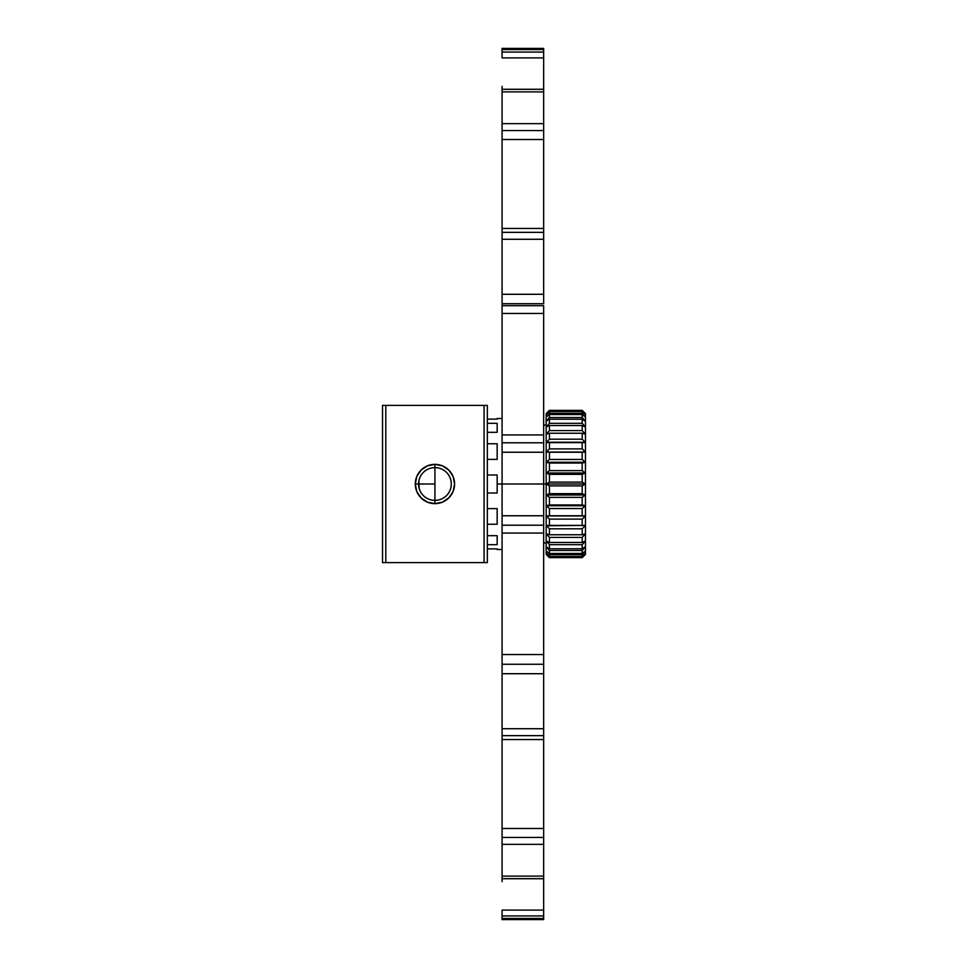 <?xml version="1.0" encoding="UTF-8"?>
<svg xmlns="http://www.w3.org/2000/svg" width="968" height="968" viewBox="0 0 968 968"><rect width="100%" height="100%" fill="white"/><g stroke="black" fill="none" stroke-linecap="round" stroke-linejoin="round"><path stroke-width="1.45" d="M543.665 49.562L543.665 52.078L543.665 49.562L502.077 49.562L543.665 49.562L543.665 48.4L502.077 48.4L502.077 57.898L543.665 57.898L543.665 89.274L502.077 89.274L543.665 89.346L543.665 91.887L502.077 91.887L502.077 123.638L543.665 123.638L543.665 89.346L502.077 89.346L502.077 294.284L543.665 294.284L543.665 303.734L502.077 303.734L502.077 305.694L543.665 305.694L543.665 434.922L502.077 434.922L502.077 878.726L543.665 878.726L543.665 910.101L502.077 910.101L502.077 919.6L543.665 919.6L543.665 918.438L502.077 918.438L543.665 918.438L543.665 915.922L543.665 918.438M418.866 480.818L418.563 484A16.371 16.371 0 0 0 434.934 500.371L434.934 503.65A19.65 19.65 0 0 1 415.284 484L434.934 484L434.934 500.371L434.934 467.629L434.934 484L415.284 484A19.65 19.65 0 0 1 434.934 464.35A19.65 19.65 0 0 1 454.585 484A19.65 19.65 0 0 1 434.934 503.65L434.934 500.371A16.371 16.371 0 0 0 451.306 484A16.371 16.371 0 0 1 434.934 500.371A16.371 16.371 0 0 1 418.563 484A16.371 16.371 0 0 1 434.934 467.629A16.371 16.371 0 0 1 451.306 484L451.003 487.17L451.306 484A16.371 16.371 0 0 0 434.934 467.629L434.934 464.35L434.934 467.629A16.371 16.371 0 0 0 418.563 484L418.878 487.194M450.253 489.796L449.116 492.192M450.652 488.574L451.015 487.11M450.664 479.438L450.253 478.204M449.467 476.45L449.83 477.2L449.467 476.45M484.06 562.602L487.34 562.602L487.34 405.398L484.06 405.398L484.06 562.602L484.06 405.398L385.809 405.398L385.809 562.602L484.06 562.602L382.529 562.602L385.809 562.602L385.809 405.398L487.34 405.398L487.34 562.602L484.06 562.602M420.039 477.2L419.204 479.438M419.204 488.562L418.866 480.83L418.563 484M420.039 490.8L419.204 488.574M434.934 464.35L442.449 465.85L448.825 470.109L453.084 476.474L454.585 484L453.084 491.526L448.825 497.891L442.449 502.15L434.934 503.65L427.408 502.15L421.044 497.891L416.784 491.526L415.284 484L416.784 476.474L421.044 470.109L427.408 465.85L434.934 464.35M382.529 405.398L385.809 405.398L382.529 405.398L382.529 562.602L382.529 405.398M585.471 553.539L585.471 515.956L582.191 515.762L582.191 508.551L549.437 508.551L549.437 515.762L582.191 515.762L582.191 508.551L585.471 505.756L585.471 413.602L582.191 410.347L585.471 414.461L582.191 411.545L582.191 413.372L582.191 411.545L549.437 411.545L549.437 413.372L582.191 413.372L585.471 417.039L582.191 414.534L582.191 417.523L582.191 414.534L549.437 414.534L549.437 417.523L582.191 417.523L585.471 421.274L582.191 419.229L582.191 423.306L582.191 419.229L549.437 419.229L549.437 423.306L582.191 423.306L585.471 427.045L582.191 425.521L582.191 430.591L582.191 425.521L549.437 425.521L549.437 430.591L582.191 430.591L585.471 434.221L582.191 433.24L582.191 439.194L582.191 433.24L549.437 433.24L549.437 439.194L582.191 439.194L585.471 442.618L582.191 442.231L582.191 448.886L582.191 442.231L549.437 442.231L549.437 448.886L582.191 448.886L585.471 452.044L582.191 452.238L582.191 459.449L582.191 452.238L549.437 452.238L549.437 459.449L582.191 459.449L585.471 462.244L582.191 463.031L582.191 470.629L582.191 463.031L549.437 463.031L549.437 470.629L582.191 470.629L585.471 472.989L582.191 474.332L582.191 482.124L582.191 474.332L549.437 474.332L549.437 482.124L582.191 482.124L585.471 484L582.191 485.875L582.191 493.668L582.191 485.875L549.437 485.875L549.437 493.668L582.191 493.668L585.471 495.011L582.191 497.37L582.191 504.969L582.191 497.37L549.437 497.37L549.437 504.969L582.191 504.969L585.471 505.756L585.471 515.956L546.17 515.956L585.471 515.956L582.191 519.114L582.191 525.769L582.191 519.114L549.437 519.114L549.437 525.769L585.471 525.382L582.191 528.806L582.191 534.76L582.191 528.806L549.437 528.806L549.437 534.76L582.191 534.76L585.471 533.779L582.191 537.409L582.191 542.479L582.191 537.409L549.437 537.409L549.437 542.479L582.191 542.479L585.471 540.955L582.191 544.694L582.191 548.771L582.191 544.694L549.437 544.694L549.437 548.771L582.191 548.771L585.471 546.726L582.191 550.477L582.191 553.466L582.191 550.477L549.437 550.477L549.437 553.466L582.191 553.466L585.471 550.961L585.471 546.726L582.191 550.477L549.437 550.477L546.17 546.726L549.437 548.771L582.191 548.771L585.471 546.726L585.471 540.955L582.191 544.694L549.437 544.694L546.17 540.955L549.437 542.479L582.191 542.479L585.471 540.955L585.471 533.779L582.191 537.409L549.437 537.409L546.17 533.779L549.437 534.76L582.191 534.76L585.471 533.779L585.471 525.382L582.191 528.806L549.437 528.806L546.17 525.382L585.471 525.382L585.471 515.956L582.191 515.762L585.471 515.956L582.191 519.114L549.437 519.114L546.17 515.956L585.471 515.956L585.471 505.756L546.17 505.756L549.437 504.969L582.191 504.969L585.471 505.756L582.191 508.551L549.437 508.551L546.17 505.756L585.471 505.756L585.471 495.011L546.17 495.011L549.437 493.668L582.191 493.668L585.471 495.011L582.191 497.37L549.437 497.37L546.17 495.011L585.471 495.011L585.471 484L546.17 484L549.437 482.124L582.191 482.124L585.471 484L582.191 485.875L549.437 485.875L546.17 484L585.471 484L585.471 472.989L582.191 474.332L549.437 474.332L546.17 472.989L549.437 470.629L582.191 470.629L585.471 472.989L546.17 472.989L549.437 474.332L546.17 472.989L585.471 472.989L585.471 462.244L546.17 462.244L549.437 459.449L582.191 459.449L585.471 462.244L582.191 463.031L549.437 463.031L546.17 462.244L585.471 462.244L585.471 452.044L546.17 452.044L549.437 448.886L582.191 448.886L585.471 452.044L546.17 452.044L585.471 452.044L585.471 442.618L546.17 442.618L549.437 439.194L582.191 439.194L585.471 442.618L585.471 434.221L582.191 433.24L549.437 433.24L546.17 434.221L549.437 430.591L582.191 430.591L585.471 434.221L585.471 427.045L582.191 425.521L549.437 425.521L546.17 427.045L549.437 423.306L582.191 423.306L585.471 427.045L585.471 421.274L582.191 419.229L549.437 419.229L546.17 421.274L549.437 417.523L582.191 417.523L585.471 421.274L585.471 417.039L582.191 414.534L549.437 414.534L546.17 417.039L549.437 413.372L582.191 413.372L585.471 417.039L585.471 413.602L582.191 410.347L549.437 410.347L549.437 410.964L582.191 410.964L585.471 414.461L582.191 411.545L549.437 411.545L546.17 414.461L549.437 410.964L582.191 410.964L582.191 410.347L585.471 413.602L582.191 410.347L549.437 410.347L546.17 413.602L549.437 410.347L546.17 413.602L546.17 546.726L549.437 548.771L549.437 544.694L546.17 540.955L549.437 542.479L549.437 537.409L546.17 533.779L549.437 534.76L549.437 528.806L546.17 525.382L549.437 525.769L549.437 519.114L546.17 515.956L549.437 515.762L549.437 508.551L546.17 505.756L549.437 504.969L549.437 497.37L546.17 495.011L549.437 493.668L549.437 485.875L546.17 484L549.437 482.124L549.437 474.332L546.17 472.989L549.437 470.629L549.437 463.031L546.17 462.244L549.437 459.449L549.437 452.238L546.17 452.044L549.437 448.886L549.437 442.231L546.17 442.618L549.437 439.194L549.437 433.24L546.17 434.221L549.437 430.591L549.437 425.521L546.17 427.045L549.437 423.306L549.437 419.229L546.17 421.274L549.437 417.523L549.437 414.534L546.17 417.039L549.437 413.372L549.437 411.545L546.17 414.461L549.437 410.347L546.17 413.602L546.17 554.398L549.437 557.653L546.17 553.539L549.437 557.653L582.191 557.653L585.471 554.398L582.191 557.653L582.191 557.036L549.437 557.036L546.17 553.539L549.437 556.455L549.437 554.628L546.17 550.961L546.17 553.539L549.437 556.455L582.191 556.455L585.471 553.539L582.191 557.036L549.437 557.036L549.437 557.653L582.191 557.653L585.471 554.398L582.191 557.653L585.471 553.539L585.471 554.398L585.471 550.961L582.191 554.628L549.437 554.628L546.17 550.961L549.437 553.466L549.437 550.477L546.17 546.726L546.17 550.961L549.437 553.466L582.191 553.466L585.471 550.961L582.191 554.628L549.437 554.628L549.437 556.455L582.191 556.455L582.191 554.628L582.191 556.455L585.471 553.539L585.471 554.398M502.077 89.274L502.077 86.309M502.077 89.346L502.077 91.887L543.665 91.887L543.665 228.448L502.077 228.448L502.077 139.525L543.665 139.525L543.665 294.284L543.665 239.278L502.077 239.278L502.077 434.922L502.077 313.45L543.665 313.45L543.665 452.238L502.077 452.238L502.077 484L497.165 484L497.165 493.014L487.34 493.014L497.165 493.014L497.165 484L502.077 484L502.077 515.762L543.665 515.762L543.665 484L502.077 484L543.665 484L543.665 452.238L543.665 654.55L502.077 654.55L502.077 533.078L543.665 533.078L543.665 673.716L502.077 673.716L502.077 728.722L543.665 728.722L543.665 673.716L543.665 828.475L502.077 828.475L502.077 739.552L543.665 739.552L543.665 844.362L502.077 844.362L502.077 876.113L543.665 876.113L543.665 844.362L543.665 878.654L502.077 878.654L543.665 878.654L543.665 876.113L502.077 876.113L502.077 878.654M502.077 881.691L502.077 878.726M497.165 548.88L497.165 549.509L497.165 548.88L487.34 548.88L497.165 548.88M497.165 544.694L487.34 544.694L497.165 544.694L497.165 535.679L497.165 544.694M487.34 535.679L497.165 535.679L487.34 535.679M497.165 524.245L487.34 524.245L497.165 524.245L497.165 508.624L497.165 524.245M487.34 508.624L497.165 508.624L487.34 508.624M497.165 459.376L487.34 459.376L497.165 459.376L497.165 443.755L497.165 459.376M487.34 443.755L497.165 443.755L487.34 443.755M497.165 432.321L487.34 432.321L497.165 432.321L497.165 423.306L497.165 432.321M487.34 423.306L497.165 423.306L487.34 423.306M497.165 419.12L487.34 419.12L497.165 419.12L497.165 418.491L497.165 419.12M497.165 474.986L497.165 484L497.165 474.986L487.34 474.986L497.165 474.986M502.077 49.562L502.077 52.078L543.665 52.078L543.665 86.309M543.665 881.691L543.665 915.922L502.077 915.922L502.077 918.438M543.665 915.922L543.665 910.101L502.077 910.101L502.077 915.922L543.665 915.922M502.077 837.441L502.077 844.362L543.665 844.362L543.665 837.441L502.077 837.441L543.665 837.441L543.665 828.475L502.077 828.475L502.077 837.441M502.077 735.644L502.077 739.552L543.665 739.552L543.665 735.644L502.077 735.644L543.665 735.644L543.665 728.722L502.077 728.722L502.077 735.644M502.077 664.266L502.077 673.716L543.665 673.716L543.665 664.266L502.077 664.266L543.665 664.266L543.665 654.55L502.077 654.55L502.077 664.266M502.077 525.213L502.077 533.078L543.665 533.078L543.665 525.213L502.077 525.213L543.665 525.213L543.665 515.762L502.077 515.762L502.077 525.213M502.077 442.787L502.077 452.238L543.665 452.238L543.665 442.787L502.077 442.787L543.665 442.787L543.665 434.922L502.077 434.922L502.077 442.787M543.665 313.45L543.665 305.694L502.077 305.694L502.077 313.45L543.665 313.45M502.077 232.356L502.077 239.278L543.665 239.278L543.665 232.356L502.077 232.356L543.665 232.356L543.665 228.448L502.077 228.448L502.077 232.356M543.665 303.734L543.665 294.284L502.077 294.284L502.077 303.734L543.665 303.734M502.077 130.559L502.077 139.525L543.665 139.525L543.665 130.559L502.077 130.559L543.665 130.559L543.665 123.638L502.077 123.638L502.077 130.559M502.077 52.078L502.077 57.898L543.665 57.898L543.665 52.078L502.077 52.078M546.17 484L543.665 484L546.17 484M502.077 549.509L497.165 549.509M497.165 418.491L502.077 418.491M543.665 542.951L546.17 542.951M546.17 425.049L543.665 425.049"/></g></svg>
